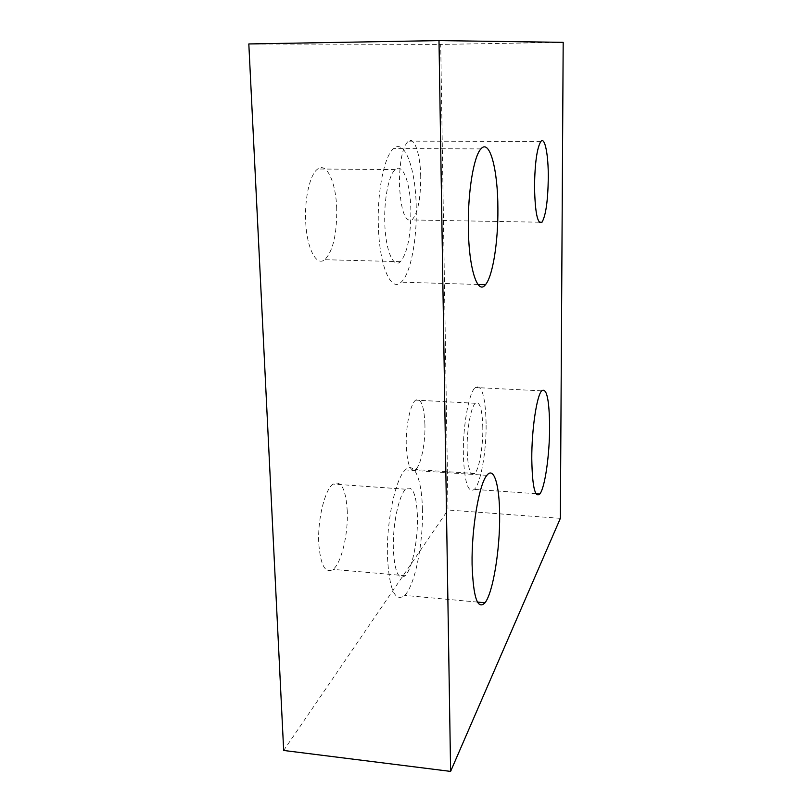 <?xml version="1.0" encoding="UTF-8"?>
<svg xmlns="http://www.w3.org/2000/svg" width="812" height="812" viewBox="0 0 812 812"><rect width="100%" height="100%" fill="white"/><g stroke="black" fill="none" stroke-linecap="round" stroke-linejoin="round"><path stroke-width="0.61" stroke-dasharray="4.06 3.04" d="M420.728 176.793C420.443 154.422 414.394 136.213 408.243 141.146C402.387 147.307 399.453 161.892 399.423 184.923C400.915 210.704 405.087 222.386 411.948 219.95C417.774 213.546 420.697 199.153 420.728 176.793M486.114 423.539C485.414 396.134 481.78 384.137 475.223 387.527C468.9 392.703 462.82 425.823 463.347 454.375C464.342 481.892 467.996 493.564 474.309 489.382C480.866 483.343 486.489 450.934 486.114 423.539M424.93 424.666C424.138 405.959 421.052 397.778 415.673 400.123C410.436 403.696 405.665 426.138 406.254 445.483C407.208 464.241 410.304 472.259 415.541 469.559C420.9 465.601 425.427 443.484 424.93 424.666M482.815 428.015C482.298 409.106 479.79 400.864 475.304 403.29C470.919 406.954 466.778 429.7 467.123 449.269C467.773 468.23 470.29 476.309 474.665 473.508C479.161 469.448 483.079 447.026 482.815 428.015M347.262 511.195C345.882 488.925 341.111 479.882 332.971 484.064C324.861 489.727 317.553 519.172 318.74 542.974C320.425 565.253 325.216 574.064 333.103 569.374C341.446 563.031 348.267 534.184 347.262 511.195M417.439 516.533C416.444 493.98 412.526 484.876 405.685 489.21C398.865 495.066 392.521 525.019 393.343 549.156C394.591 571.739 398.53 580.59 405.168 575.718C412.191 569.151 418.099 539.818 417.439 516.533M422.433 509.763C421.996 480.075 414.485 460.79 405.391 469.894C395.556 478.156 386.207 521.842 387.456 557.123C389.354 589.888 395.079 602.646 404.65 595.399C414.922 585.625 423.356 543.269 422.433 509.763M416.241 207.507C415.774 169.373 404.904 138.213 393.597 148.586C384.462 155.65 377.215 190.698 378.341 225.117C379.234 265.9 391.029 292.706 401.158 282.17C410.486 274.06 417.053 240.24 416.241 207.507M336.716 208.846C336.046 182.649 326.789 161.943 317.715 168.997C310.225 173.89 304.561 197.519 305.657 220.702C306.56 248.096 316.315 266.803 324.729 259.698C332.971 251.273 336.97 234.323 336.716 208.846M410.852 210.014C410.496 183.441 402.894 162.42 395.241 169.596C388.938 174.57 384.015 198.595 384.756 222.143C385.314 249.974 393.353 268.914 400.448 261.667C407.411 253.08 410.882 235.866 410.852 210.014M560.361 518.35L447.98 509.997L440.713 44.416L248.817 43.949M563.183 42.346L440.713 44.416M283.672 750.461L447.98 509.997M540.873 141.43L408.243 141.146M541.594 390.846L475.223 387.527M475.304 403.29L415.673 400.123M405.685 489.21L332.971 484.064M486.865 475.355L405.391 469.894M480.937 148.89L393.597 148.586M395.241 169.596L317.715 168.997M400.448 261.667L324.729 259.698M478.004 284.474L401.158 282.17M477.456 602.088L404.65 595.399M405.168 575.718L333.103 569.374M474.665 473.508L415.541 469.559M535.961 493.696L474.309 489.382M539.239 222.194L411.948 219.95"/><path stroke-width="1.22" d="M534.509 186.374C534.895 162.735 537.016 147.754 540.873 141.43C544.893 136.365 548.476 155.031 548.293 177.95C547.917 200.879 545.816 215.637 541.98 222.244C537.544 224.792 535.057 212.835 534.509 186.374M531.779 458.699C531.657 429.792 536.671 396.165 541.594 390.846C546.669 387.334 549.348 399.443 549.612 427.163C549.612 454.872 544.964 487.738 539.858 493.96C534.956 498.304 532.266 486.55 531.779 458.699M472.087 564.279C471.467 528.46 479.161 483.901 486.865 475.355C493.99 465.966 499.603 485.414 499.644 515.529C500.019 549.491 493.077 592.628 485.018 602.778C477.537 610.35 473.223 597.52 472.087 564.279M468.341 226.812C467.803 191.784 473.782 156.087 480.937 148.89C489.809 138.345 497.918 170.012 497.898 208.745C498.192 241.996 492.772 276.385 485.464 284.697C477.517 295.487 468.615 268.315 468.341 226.812M560.361 518.35L563.183 42.346L438.998 40.6L248.817 43.949L283.672 750.461L450.609 771.4L560.361 518.35M438.998 40.6L450.609 771.4M485.464 284.697L478.004 284.474M485.018 602.778L477.456 602.088M539.858 493.96L535.961 493.696M541.98 222.244L539.239 222.194"/></g></svg>
